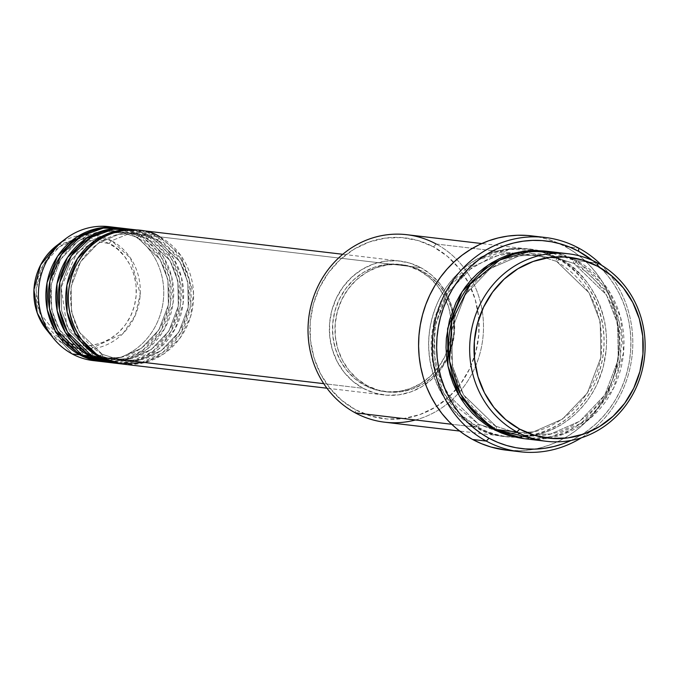 <?xml version="1.0" encoding="UTF-8"?>
<svg xmlns="http://www.w3.org/2000/svg" width="679" height="679" viewBox="0 0 679 679"><rect width="100%" height="100%" fill="white"/><g stroke="black" fill="none" stroke-linecap="round" stroke-linejoin="round"><path stroke-width="0.51" stroke-dasharray="3.4 2.55" d="M78.908 348.641L62.553 343.184A3.37 1.171 118.4 0 1 63.028 340.162C75.123 349.133 112.969 351.323 130.708 315.905C147.224 279.824 123.264 248.658 109.302 243.566A3.37 1.171 118.4 0 1 111.619 240.765L130.614 258.258L140.23 294.117L135.223 315.472L123.026 333.482L90.103 349.023M88.075 349.142L81.412 348.947M93.176 360.591A67.425 62.604 96.7 0 0 160.906 312.603A67.425 62.604 96.7 0 0 129.978 233.321L111.619 240.765A3.37 1.171 -61.6 0 0 109.302 243.566L117.552 249.185L124.588 256.441L130.147 265.065L134.026 274.715L136.055 285.019L136.173 295.594L134.366 306.017L130.708 315.905L125.335 324.868L118.46 332.557L110.346 338.685L101.298 343.014L91.673 345.373L81.828 345.687L72.161 343.922L63.028 340.162A3.37 1.171 -61.6 0 0 62.553 343.184L46.732 330.011A57.257 53.166 96.7 0 0 62.553 343.184L72.195 353.937L62.553 343.184A57.257 53.166 96.7 0 0 134.315 317.466A57.257 53.166 96.7 0 0 111.619 240.765L129.978 233.321L137.438 234.204A67.425 62.604 -83.3 0 0 117.696 227.711L137.438 234.204A3.37 1.171 -61.6 0 0 137.073 237.311A3.37 1.171 -61.6 0 0 137.234 237.37L117.306 231.047L98.667 232.006L78.246 240.969L60.686 259.386L51.197 284.348L51.655 309.573L59.514 329.875L82.337 351.943A3.37 1.171 118.4 0 1 82.507 352.002A3.37 1.171 118.4 0 1 82.142 355.109A3.37 1.171 -61.6 0 0 82.507 352.002A3.37 1.171 -61.6 0 0 82.337 351.943L59.514 329.875L51.655 309.573L51.197 284.348L60.686 259.386L78.246 240.969L98.667 232.006L117.306 231.047L137.234 237.37A3.37 1.171 -61.6 0 0 139.925 234.501L147.385 235.375A67.425 62.604 -83.3 0 0 127.644 228.882L147.385 235.375A3.37 1.171 -61.6 0 0 147.02 238.49A3.37 1.171 -61.6 0 0 147.182 238.541L127.253 232.218L108.615 233.177L88.194 242.148L70.624 260.566L61.144 285.528L61.602 310.753L69.462 331.046L92.285 353.122A3.37 1.171 118.4 0 1 92.454 353.173A3.37 1.171 118.4 0 1 92.081 356.288A3.37 1.171 -61.6 0 0 92.454 353.173A3.37 1.171 -61.6 0 0 92.285 353.122L69.462 331.046L61.602 310.753L61.144 285.528L70.624 260.566L88.194 242.148L108.615 233.177L127.253 232.218L147.182 238.541A3.37 1.171 -61.6 0 0 149.872 235.672L157.333 236.555A67.425 62.604 -83.3 0 0 137.591 230.062L157.333 236.555A3.37 1.171 -61.6 0 0 156.959 239.662A3.37 1.171 -61.6 0 0 157.129 239.712L137.2 233.398L118.562 234.357L98.141 243.32L80.572 261.738L71.091 286.699L71.55 311.924L79.409 332.226L102.232 354.294A3.37 1.171 118.4 0 1 102.402 354.353A3.37 1.171 118.4 0 1 102.028 357.46A3.37 1.171 -61.6 0 0 102.402 354.353A3.37 1.171 -61.6 0 0 102.232 354.294L79.409 332.226L71.55 311.924L71.091 286.699L80.572 261.738L98.141 243.32L118.562 234.357L137.2 233.398L157.129 239.712A3.37 1.171 -61.6 0 0 159.82 236.852L420.929 267.704A67.425 62.604 -83.3 0 1 451.849 346.986A67.425 62.604 -83.3 0 1 384.119 394.966A67.425 62.604 -83.3 0 1 363.138 388.312L323.747 383.66L363.138 388.312L374.545 393.014L386.623 395.212L398.904 394.822L410.931 391.876L422.219 386.47L432.353 378.814L440.943 369.215L447.648 358.02L452.214 345.679L454.472 332.659L454.327 319.461L451.79 306.585L446.952 294.542L440.009 283.78L431.216 274.715L420.929 267.704L409.522 263.002L397.444 260.804L385.154 261.186L373.136 264.139L361.839 269.546L351.705 277.202L343.124 286.801L336.419 297.988L331.844 310.328L329.595 323.357L329.739 336.555L332.277 349.422L337.107 361.474L344.058 372.236L352.842 381.301L363.138 388.312A67.425 62.604 -83.3 0 1 332.209 309.03A67.425 62.604 -83.3 0 1 399.948 261.05A67.425 62.604 -83.3 0 1 420.929 267.704L159.82 236.852A67.425 62.604 96.7 0 0 138.839 230.189M123.009 364.114A67.425 62.604 96.7 0 0 190.748 316.125A67.425 62.604 96.7 0 0 159.82 236.852A3.37 1.171 118.4 0 1 157.129 239.712L179.952 261.788L187.811 282.091L188.27 307.307L178.789 332.277L161.22 350.695L140.799 359.658L122.169 360.617L102.232 354.294A3.37 1.171 -61.6 0 0 99.541 357.162A3.37 1.171 118.4 0 1 102.232 354.294L122.169 360.617L140.799 359.658L161.22 350.695L178.789 332.277L188.27 307.307L187.811 282.091L179.952 261.788L157.129 239.712A3.37 1.171 118.4 0 1 156.959 239.662A3.37 1.171 118.4 0 1 157.333 236.555A67.425 62.604 -83.3 0 1 188.448 315.192A67.425 62.604 -83.3 0 1 121.77 363.952L141.436 362.51L162.731 352.596L180.775 332.948L190.264 306.747L189.492 280.52L181.174 259.48L157.333 236.555L149.872 235.672L132.609 229.578M113.07 362.942A67.425 62.604 96.7 0 0 180.801 314.954A67.425 62.604 96.7 0 0 149.872 235.672A3.37 1.171 118.4 0 1 147.182 238.541L170.005 260.617L177.864 280.911L178.322 306.136L168.842 331.097L151.273 349.515L130.852 358.487L112.222 359.446L92.285 353.122A3.37 1.171 -61.6 0 0 89.603 355.991A3.37 1.171 118.4 0 1 92.285 353.122L112.222 359.446L130.852 358.487L151.273 349.515L168.842 331.097L178.322 306.136L177.864 280.911L170.005 260.617L147.182 238.541A3.37 1.171 118.4 0 1 147.02 238.49A3.37 1.171 118.4 0 1 147.385 235.375A67.425 62.604 -83.3 0 1 178.501 314.012A67.425 62.604 -83.3 0 1 111.823 362.781L131.488 361.33L152.783 351.425L170.828 331.768L180.317 305.575L179.545 279.341L171.227 258.3L147.385 235.375L139.925 234.501L122.661 228.407M103.123 361.763A67.425 62.604 96.7 0 0 170.853 313.774A67.425 62.604 96.7 0 0 139.925 234.501A3.37 1.171 118.4 0 1 137.234 237.37L160.066 259.437L167.917 279.74L168.375 304.964L158.894 329.926L141.325 348.344L120.904 357.307L102.274 358.266L82.337 351.943A3.37 1.171 -61.6 0 0 79.655 354.811A3.37 1.171 118.4 0 1 82.337 351.943L102.274 358.266L120.904 357.307L141.325 348.344L158.894 329.926L168.375 304.964L167.917 279.74L160.066 259.437L137.234 237.37A3.37 1.171 118.4 0 1 137.073 237.311A3.37 1.171 118.4 0 1 137.438 234.204A67.425 62.604 -83.3 0 1 168.553 312.841A67.425 62.604 -83.3 0 1 101.875 361.601L121.541 360.159L142.836 350.245L160.881 330.597L170.37 304.396L169.597 278.169L161.279 257.129L137.438 234.204L129.978 233.321A67.425 62.604 -83.3 0 1 161.441 310.651A67.425 62.604 -83.3 0 1 96.919 360.905M384.687 422.194A94.398 87.65 96.7 0 0 458.019 393.735A94.398 87.65 96.7 0 0 436.215 244.016L433.525 246.884A91.028 84.519 96.7 0 0 319.436 287.777A91.028 84.519 96.7 0 0 355.507 409.717L341.613 400.245L329.748 388.006L320.369 373.484L313.842 357.213L310.422 339.839L310.227 322.016L313.265 304.438L319.436 287.777L328.492 272.678L340.077 259.709L353.759 249.38L369.011 242.08L385.239 238.1L401.824 237.582L418.128 240.544L433.525 246.884L447.427 256.356L459.284 268.595L468.663 283.118L475.19 299.388L478.619 316.762L478.814 334.586L475.767 352.163L469.596 368.824L460.549 383.924L448.955 396.892L435.273 407.222L420.029 414.521L403.801 418.502L387.217 419.019L370.912 416.057L355.507 409.717L355.312 412.874L355.507 409.717A91.028 84.519 96.7 0 0 455.932 389.704A91.028 84.519 96.7 0 0 468.552 282.897A91.028 84.519 96.7 0 0 433.525 246.884L436.215 244.016A94.398 87.65 -83.3 0 1 458.019 393.735A94.398 87.65 -83.3 0 1 415.421 419.978M581.411 437.794A107.885 100.169 96.7 0 0 601.781 265.379A107.885 100.169 -83.3 0 1 581.411 437.794M592.419 260.439A104.515 97.038 -83.3 0 1 630.146 356.144A104.515 97.038 -83.3 0 1 571.158 440.416L580.57 435.375L588.693 429.849L596.281 423.509L603.266 416.414L609.589 408.622L615.174 400.22L619.978 391.282L623.959 381.895L627.056 372.151L629.272 362.145L630.553 351.968L630.91 341.724L630.333 331.505L628.822 321.422L626.403 311.559L623.084 302.011L618.909 292.887L613.909 284.255L608.138 276.2L601.653 268.816L592.419 260.439M525.181 438.795A94.398 87.65 96.7 0 0 620.012 371.617A94.398 87.65 96.7 0 0 576.709 260.626A3.37 1.171 118.4 0 1 574.027 263.486L606.457 294.856L617.627 323.705L618.272 359.547L604.802 395.017L579.841 421.192L550.822 433.932L524.332 435.298L496.01 426.319A3.37 1.171 -61.6 0 0 493.327 429.187A3.37 1.171 118.4 0 1 496.01 426.319L524.332 435.298L550.822 433.932L579.841 421.192L604.802 395.017L618.272 359.547L617.627 323.705L606.457 294.856L574.027 263.486A3.37 1.171 118.4 0 1 573.857 263.435A3.37 1.171 118.4 0 1 574.222 260.329L566.396 256.611L558.257 253.751L546.094 251.171L574.222 260.329A3.37 1.171 -61.6 0 0 573.857 263.435A3.37 1.171 -61.6 0 0 574.027 263.486L545.695 254.506L519.214 255.873L490.196 268.612L465.234 294.788L451.764 330.257L452.409 366.1L463.579 394.949L496.01 426.319A3.37 1.171 118.4 0 1 496.179 426.37A3.37 1.171 118.4 0 1 495.814 429.476A3.37 1.171 -61.6 0 0 496.179 426.37A3.37 1.171 -61.6 0 0 496.01 426.319L463.579 394.949L452.409 366.1L451.764 330.257L465.234 294.788L490.196 268.612L519.214 255.873L545.695 254.506L574.027 263.486A3.37 1.171 -61.6 0 0 576.709 260.626L557.824 253.25M537.352 250.475L510.379 249.295L479.306 259.556L450.78 284.773L433.703 321.829L432.438 360.931L443.616 392.912L460.625 414.614L478.406 427.422L486.232 431.131L494.371 434L502.749 435.986L511.279 437.072L519.885 437.259L528.483 436.538L536.979 434.916L545.305 432.404L553.385 429.035L561.117 424.842L568.45 419.851L575.308 414.122L581.623 407.714L587.327 400.678L592.377 393.09L596.714 385.018L603.113 367.738L606.271 349.507L606.593 340.255L606.067 331.029L604.709 321.914L602.511 313.011L599.523 304.387L595.746 296.137L591.231 288.346L586.019 281.072L580.163 274.401L573.721 268.383L566.744 263.087L559.309 258.563A3.37 1.171 118.4 0 1 556.619 261.432A3.37 1.171 118.4 0 1 556.449 261.381A3.37 1.171 118.4 0 1 556.822 258.275A3.37 1.171 -61.6 0 0 556.449 261.381A3.37 1.171 -61.6 0 0 556.619 261.432L528.296 252.452L501.815 253.81L472.796 266.558L447.826 292.725L434.356 328.203L435.001 364.046L446.171 392.895L478.602 424.256A3.37 1.171 -61.6 0 0 475.92 427.125C451.518 418.23 409.624 363.74 438.507 300.678C469.503 238.762 535.672 242.581 556.822 258.275A94.398 87.65 -83.3 0 1 600.117 369.266A94.398 87.65 -83.3 0 1 505.286 436.444A94.398 87.65 -83.3 0 1 475.92 427.125L451.688 424.265L475.92 427.125A94.398 87.65 -83.3 0 1 432.616 316.134A94.398 87.65 -83.3 0 1 527.447 248.955A94.398 87.65 -83.3 0 1 556.822 258.275L514.113 253.225L556.822 258.275C581.224 267.17 623.11 321.659 594.227 384.721C563.231 446.638 497.062 442.81 475.92 427.125A3.37 1.171 118.4 0 1 478.602 424.256L446.171 392.895L435.001 364.046L434.356 328.203L447.826 292.725L472.796 266.558L501.815 253.81L528.296 252.452L556.619 261.432A3.37 1.171 -61.6 0 0 559.309 258.563L538.583 250.746M478.406 427.422A3.37 1.171 -61.6 0 0 478.771 424.316A3.37 1.171 -61.6 0 0 478.602 424.256A3.37 1.171 118.4 0 1 478.771 424.316A3.37 1.171 118.4 0 1 478.406 427.422C499.549 443.107 565.717 446.935 596.714 385.018C625.597 321.948 583.711 267.467 559.309 258.563L551.475 254.854L543.336 251.985L534.959 249.999L526.429 248.913L517.822 248.726L509.233 249.448L500.729 251.069L492.402 253.581L484.331 256.951L476.59 261.143L469.257 266.134L462.399 271.863L456.084 278.271L450.381 285.307L445.331 292.895L440.994 300.967L434.594 318.247L431.437 336.478L431.114 345.73L431.64 354.956L433.007 364.071L435.197 372.975L438.193 381.598L441.961 389.848L446.476 397.639L451.688 404.913L457.544 411.584L463.986 417.602L470.963 422.898L478.406 427.422M367.067 385.587L364.581 385.299A64.055 59.472 96.7 0 0 384.518 391.622A64.055 59.472 96.7 0 0 446.273 353.386A64.055 59.472 96.7 0 0 450.695 315.973A64.055 59.472 96.7 0 0 419.478 270.717L421.965 271.014A64.055 59.472 -83.3 0 1 446.714 358.113A64.055 59.472 -83.3 0 1 387.005 391.91A64.055 59.472 -83.3 0 1 367.067 385.587L377.906 390.052L389.381 392.139L401.051 391.775L412.467 388.974L423.195 383.839L432.829 376.573L440.985 367.449L447.351 356.815L451.696 345.093L453.835 332.718L453.699 320.182L451.289 307.952L446.697 296.511L440.094 286.283L431.751 277.677L421.965 271.014L411.135 266.55L399.659 264.462L387.989 264.827L376.565 267.628L365.837 272.763L356.212 280.028L348.055 289.161L341.681 299.787L337.344 311.508L335.197 323.883L335.341 336.419L337.752 348.65L342.343 360.091L348.938 370.318L357.29 378.924L367.067 385.587A64.055 59.472 -83.3 0 1 337.684 310.278A64.055 59.472 -83.3 0 1 402.036 264.691A64.055 59.472 -83.3 0 1 421.965 271.014L419.478 270.717A64.055 59.472 96.7 0 0 399.549 264.394A64.055 59.472 96.7 0 0 335.197 309.98A64.055 59.472 96.7 0 0 364.581 385.299L367.067 385.587M436.215 244.016L514.113 253.225L436.215 244.016A94.398 87.65 96.7 0 0 406.84 234.705M506.195 450.135A107.885 100.169 96.7 0 0 614.571 373.357A107.885 100.169 96.7 0 0 565.081 246.502L578.763 248.124L565.081 246.502A107.885 100.169 96.7 0 0 531.513 235.859M535.833 439.347L563.409 434.212L591.528 417.254L613.578 388.201L623.611 352.342L620.708 317.882L608.791 290.629L576.709 260.626L597.851 263.121L576.709 260.626A94.398 87.65 96.7 0 0 547.342 251.306M106.866 362.085L126.583 359.76L147.436 348.955L164.581 328.806L173.12 302.809L171.804 277.219L163.393 256.815L139.925 234.501A67.425 62.604 96.7 0 0 118.944 227.838M112.714 227.227A67.425 62.604 -83.3 0 1 129.978 233.321A67.425 62.604 96.7 0 0 108.996 226.667M111.619 240.765A57.257 53.166 96.7 0 0 56.705 245.577L88.329 234.773L111.619 240.765M109.302 243.566L100.169 239.806L90.502 238.049L80.657 238.354L71.032 240.714L61.984 245.043L53.87 251.171L46.995 258.869L41.623 267.823L37.965 277.711L36.157 288.142L36.276 298.709L38.304 309.021L42.183 318.663L47.742 327.286L54.778 334.543L60.575 338.745L39.586 312.824L36.046 289.899L42.947 265.234L59.353 246.766L79.027 238.609L109.302 243.566M574.222 260.329L581.665 264.852L588.642 270.149L595.084 276.158L600.94 282.837L606.152 290.103L610.667 297.903L614.436 306.153L617.432 314.767L619.621 323.679L620.988 332.786L621.514 342.021L620.029 360.464L618.034 369.503L615.225 378.305L607.298 394.855L602.248 402.443L596.544 409.479L590.229 415.887L583.371 421.617L576.038 426.599L568.298 430.8L560.226 434.17L551.9 436.682L543.395 438.303L534.806 439.024L523.942 438.642L551.45 436.784L581.351 423.102L606.788 395.687L620.275 358.979L619.307 322.126L607.671 292.547L574.222 260.329M537.259 236.716L546.833 238.991L556.143 242.259L565.081 246.502L573.585 251.671L581.555 257.723L588.922 264.598L595.619 272.228L601.577 280.537L606.729 289.449L611.041 298.87L614.47 308.724L616.973 318.909L618.527 329.315L619.129 339.865L618.756 350.44L617.432 360.939L615.149 371.269L611.94 381.326L607.841 391.019L602.884 400.245L597.113 408.919L590.586 416.957L583.371 424.29L575.537 430.834L567.16 436.529L558.316 441.333L549.09 445.178L539.567 448.047L529.858 449.905L520.029 450.729L506.313 450.143M419.478 270.717L429.264 277.38L437.607 285.986L444.21 296.214L448.802 307.663L451.212 319.885L451.348 332.43L449.209 344.796L444.864 356.526L438.498 367.152L430.342 376.276L420.717 383.542L409.98 388.685L398.565 391.486L386.894 391.851L375.419 389.763L364.581 385.299L354.803 378.636L346.451 370.021L339.856 359.802L335.265 348.352L332.854 336.13L332.71 323.586L334.857 311.22L339.194 299.49L345.569 288.864L353.725 279.74L363.35 272.466L374.078 267.331L385.502 264.53L397.173 264.165L408.648 266.253L419.478 270.717M118.061 363.316L137.786 360.549L158.411 349.303L175.097 328.95L183.186 303.063L181.607 277.787L173.162 257.697L149.872 235.672A67.425 62.604 96.7 0 0 128.891 229.018M556.619 261.432L589.049 292.802L600.219 321.642L600.873 357.485L587.394 392.963L562.433 419.13L533.414 431.878L506.933 433.244L478.602 424.256L506.933 433.244L533.414 431.878L562.433 419.13L587.394 392.963L600.873 357.485L600.219 321.642L589.049 292.802L556.619 261.432M144.966 362.535L163.52 354.073L179.986 338.15L190.663 316.406L193.532 292.87L180.758 255.38L159.82 236.852M102.393 354.345C79.401 340.374 68.885 319.003 70.837 290.239C73.977 255.966 105.941 228.781 137.2 233.398L156.976 239.67C179.731 253.462 190.281 274.605 188.601 303.08C185.8 337.641 153.658 365.285 122.169 360.617L102.393 354.345M115.82 232.065L127.253 232.218L147.029 238.49C169.792 252.291 180.334 273.425 178.662 301.909C175.861 336.461 143.71 364.105 112.222 359.446L92.446 353.173L66.89 325.912L61.118 287.293L77.372 251.892L109.463 233.024M82.499 351.994C59.506 338.023 48.99 316.652 50.942 287.888C54.082 253.615 86.046 226.43 117.306 231.047L137.082 237.319C159.845 251.111 170.387 272.254 168.715 300.729C165.914 335.29 133.763 362.934 102.274 358.266L82.499 351.994M496.171 426.361C463.468 406.466 448.505 376.107 451.297 335.273C455.745 286.614 501.161 247.945 545.695 254.506L573.865 263.444C606.339 283.151 621.319 313.274 618.824 353.81C614.724 402.766 569.112 441.91 524.332 435.298L496.171 426.361M556.457 261.381L528.296 252.452L519.868 251.909L491.961 256.721L466.897 271.167L447.478 293.659L435.926 321.676L433.533 352.078L440.586 381.437L456.254 406.441L478.763 424.307L498.607 431.802L506.933 433.244C551.704 439.848 597.316 400.703 601.416 351.756C603.911 311.22 588.931 281.098 556.457 261.381M384.119 394.966L326.93 388.21M387.005 391.91L384.518 391.622M505.286 436.444L459.615 431.046M527.447 248.955L481.776 243.557M402.036 264.691L399.549 264.394M399.948 261.05L342.759 254.286"/><path stroke-width="1.02" d="M90.103 349.023L88.075 349.142M81.412 348.947L78.908 348.641M159.82 236.852C144.712 225.64 97.453 222.907 75.31 267.136C54.685 312.187 84.603 351.102 102.028 357.46A67.425 62.604 96.7 0 0 123.009 364.114L326.93 388.21M120.522 363.825A67.425 62.604 -83.3 0 0 121.77 363.952L99.541 357.162L75.335 333.61L67.119 311.916L66.941 285.044L77.414 258.699L96.359 239.602L118.036 230.631L137.591 230.062A67.425 62.604 -83.3 0 0 136.352 229.901L128.891 229.018A67.425 62.604 96.7 0 0 61.161 277.007A67.425 62.604 96.7 0 0 92.081 356.288A67.425 62.604 96.7 0 0 113.07 362.942L120.522 363.825A67.425 62.604 -83.3 0 1 99.541 357.162L92.081 356.288L99.541 357.162A67.425 62.604 -83.3 0 1 68.621 277.881A67.425 62.604 -83.3 0 1 136.352 229.901M132.609 229.578L113.206 229.29L91.198 237.268L71.38 255.728L59.871 282.175L59.404 309.683L67.493 332.073L92.081 356.288L118.061 363.316M110.584 362.645A67.425 62.604 -83.3 0 0 111.823 362.781L89.603 355.991L65.388 332.438L57.172 310.736L56.994 283.864L67.467 257.519L86.411 238.422L108.088 229.46L127.644 228.882A67.425 62.604 -83.3 0 0 126.404 228.721L118.944 227.838A67.425 62.604 96.7 0 0 51.214 275.827A67.425 62.604 96.7 0 0 82.142 355.109A67.425 62.604 96.7 0 0 103.123 361.763L110.584 362.645A67.425 62.604 -83.3 0 1 89.603 355.991L82.142 355.109L89.603 355.991A67.425 62.604 -83.3 0 1 58.674 276.709A67.425 62.604 -83.3 0 1 126.404 228.721M122.661 228.407L103.259 228.119L81.251 236.097L61.433 254.557L49.923 280.996L49.457 308.512L57.545 330.902L82.142 355.109L106.866 362.085M100.636 361.474A67.425 62.604 -83.3 0 0 101.875 361.601L79.655 354.811L55.44 331.259L47.224 309.565L47.046 282.693L57.52 256.348L76.464 237.251L98.141 228.288L117.696 227.711A67.425 62.604 -83.3 0 0 116.457 227.55L108.996 226.667A67.425 62.604 96.7 0 0 41.266 274.656A67.425 62.604 96.7 0 0 72.195 353.937A67.425 62.604 96.7 0 0 93.176 360.591L100.636 361.474A67.425 62.604 -83.3 0 1 79.655 354.811L72.195 353.937L79.655 354.811A67.425 62.604 -83.3 0 1 48.727 275.538A67.425 62.604 -83.3 0 1 116.457 227.55M557.824 253.25L531.156 251.009L499.786 259.964L470.199 284.229L451.747 321.277L449.566 361.186L460.532 394.092L477.744 416.397L495.814 429.476L516.948 431.971A94.398 87.65 -83.3 0 1 473.645 320.98A94.398 87.65 -83.3 0 1 568.476 253.802A94.398 87.65 -83.3 0 1 597.851 263.121L597.647 266.278A91.028 84.519 -83.3 0 1 633.728 388.218A91.028 84.519 -83.3 0 1 519.639 429.111L516.948 431.971A94.398 87.65 96.7 0 0 635.264 389.568A94.398 87.65 96.7 0 0 597.851 263.121A94.398 87.65 -83.3 0 1 641.146 374.112A94.398 87.65 -83.3 0 1 546.323 441.291A94.398 87.65 -83.3 0 1 516.948 431.971L495.814 429.476A94.398 87.65 96.7 0 0 525.181 438.795L546.323 441.291M415.421 419.978A94.398 87.65 -83.3 0 1 355.312 412.874A94.398 87.65 96.7 0 0 384.687 422.194L459.615 431.046M545.195 237.472L531.513 235.859A107.885 100.169 96.7 0 0 423.136 312.629A107.885 100.169 96.7 0 0 472.626 439.483L486.3 441.095A107.885 100.169 -83.3 0 1 436.818 314.25A107.885 100.169 -83.3 0 1 545.195 237.472A107.885 100.169 -83.3 0 1 578.763 248.124A107.885 100.169 -83.3 0 1 601.781 265.379A107.885 100.169 96.7 0 0 578.763 248.124L578.559 251.281A104.515 97.038 -83.3 0 1 592.419 260.439L578.559 251.281L569.893 247.173L560.879 243.999L551.611 241.8L542.165 240.595L532.633 240.391L523.119 241.189L513.706 242.98L504.489 245.764L495.551 249.49L486.979 254.141L478.856 259.658L471.268 265.998L464.283 273.102L457.96 280.885L452.375 289.296L447.571 298.234L443.591 307.621L440.484 317.365L438.278 327.371L436.996 337.539L436.639 347.784L437.217 358.003L438.727 368.094L441.146 377.957L444.465 387.497L448.641 396.629L453.64 405.261L459.411 413.307L465.896 420.7L473.034 427.354L480.757 433.219L488.99 438.227L486.3 441.095A107.885 100.169 96.7 0 0 581.411 437.794A107.885 100.169 -83.3 0 1 519.868 451.747A107.885 100.169 -83.3 0 1 486.3 441.095L472.626 439.483A107.885 100.169 96.7 0 0 506.195 450.135L519.868 451.747M571.158 440.416A104.515 97.038 -83.3 0 1 488.99 438.227L497.656 442.343L506.67 445.509L515.938 447.707L525.385 448.921L534.916 449.125L544.431 448.327L553.843 446.527L563.061 443.752L571.158 440.416M493.327 429.187L459.496 396.341L447.979 366.091L447.605 328.602L462.068 291.741L488.405 264.886L518.688 252.147L546.094 251.171L532.743 250.492L524.154 251.213L515.65 252.834L507.323 255.338L499.252 258.707L491.511 262.909L484.178 267.899L477.32 273.62L471.005 280.037L465.302 287.073L460.252 294.661L455.915 302.732L449.515 320.013L446.358 338.244L446.035 347.495L446.561 356.721L447.928 365.837L450.118 374.74L453.114 383.363L456.882 391.605L461.397 399.405L466.609 406.679L472.465 413.35L478.907 419.367L485.884 424.655L493.327 429.187L501.153 432.896L509.292 435.757L523.942 438.642L493.327 429.187M538.583 250.746L537.352 250.475M323.747 383.66L102.028 357.46L323.747 383.66M451.688 424.265L355.312 412.874L451.688 424.265M96.919 360.905A67.425 62.604 -83.3 0 1 72.195 353.937A67.425 62.604 -83.3 0 1 53.556 338.422A67.425 62.604 -83.3 0 1 65.311 238.991A67.425 62.604 -83.3 0 1 112.714 227.227M53.556 338.422L46.732 330.011L39.705 318.918C35.053 309.106 33.178 298.692 34.069 287.658C35.894 270.191 43.439 256.161 56.705 245.577A57.257 53.166 96.7 0 0 46.732 330.011L37.26 312.994L33.95 289.746L40.672 264.852L56.705 245.577L65.311 238.991M60.575 338.745L63.028 340.162L60.567 338.745M597.647 266.278L582.251 259.938L565.947 256.968L549.362 257.485L533.134 261.474L517.882 268.774L504.2 279.103L492.614 292.072L483.558 307.171L477.396 323.832L474.349 341.41L474.545 359.233L477.965 376.607L484.492 392.878L493.871 407.4L505.736 419.639L519.639 429.111L535.035 435.451L551.34 438.413L567.924 437.896L584.152 433.915L599.396 426.616L613.078 416.286L624.672 403.318L633.728 388.218L639.89 371.557L642.937 353.98L642.741 336.156L639.312 318.782L632.786 302.511L623.415 287.989L611.55 275.75L597.647 266.278L597.851 263.121A94.398 87.65 96.7 0 0 479.535 305.525A94.398 87.65 96.7 0 0 516.948 431.971L519.639 429.111A91.028 84.519 -83.3 0 1 483.558 307.171A91.028 84.519 -83.3 0 1 597.647 266.278M568.476 253.802L547.342 251.306A94.398 87.65 96.7 0 0 452.511 318.485A94.398 87.65 96.7 0 0 495.814 429.476L535.833 439.347M506.313 450.143L490.875 446.994L481.572 443.726L472.626 439.483L464.122 434.314L456.152 428.262L448.785 421.387L442.088 413.757L436.139 405.448L430.978 396.536L426.667 387.115L423.246 377.261L420.742 367.084L419.181 356.67L418.587 346.12L418.951 335.545L420.284 325.046L422.559 314.716L425.767 304.659L429.866 294.966L434.832 285.74L440.595 277.066L447.121 269.028L454.336 261.695L462.17 255.151L470.547 249.456L479.391 244.652L488.617 240.807L498.14 237.939L507.858 236.08L517.678 235.257L527.515 235.469L537.259 236.716M481.776 243.557L406.84 234.705A94.398 87.65 96.7 0 0 312.009 301.883A94.398 87.65 96.7 0 0 355.312 412.874A94.398 87.65 -83.3 0 1 317.899 286.428A94.398 87.65 -83.3 0 1 436.215 244.016M342.759 254.286L138.839 230.189A67.425 62.604 96.7 0 0 71.108 278.178A67.425 62.604 96.7 0 0 102.028 357.46L120.268 363.723L144.966 362.535M578.763 248.124A107.885 100.169 96.7 0 0 443.548 296.587A107.885 100.169 96.7 0 0 486.3 441.095L488.99 438.227A104.515 97.038 -83.3 0 1 447.571 298.234A104.515 97.038 -83.3 0 1 578.559 251.281L578.763 248.124M109.463 233.024L115.82 232.065"/></g></svg>
